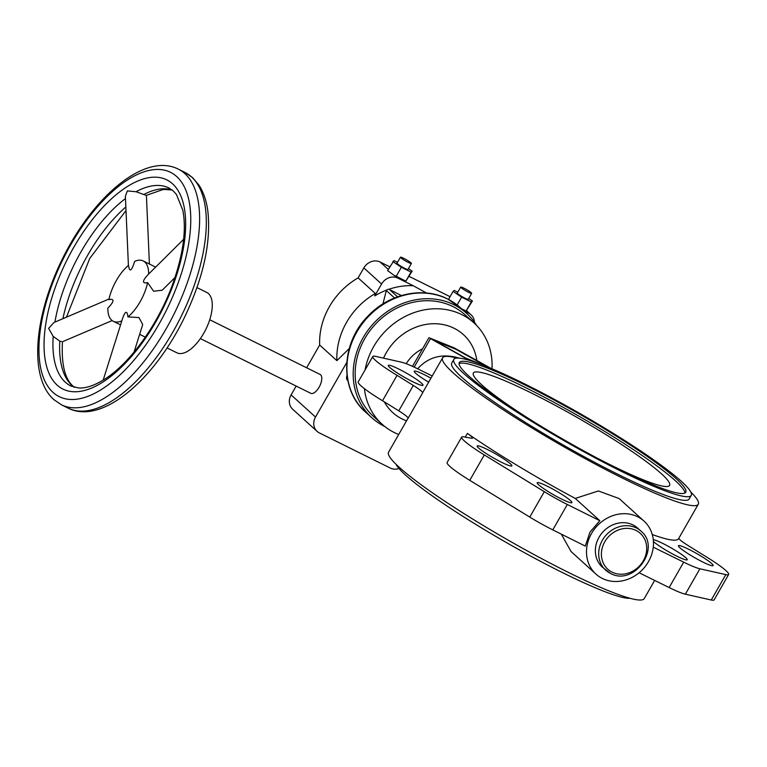 <?xml version="1.0" encoding="UTF-8"?>
<svg xmlns="http://www.w3.org/2000/svg" width="767" height="767" viewBox="0 0 767 767"><rect width="100%" height="100%" fill="white"/><g stroke="black" fill="none" stroke-linecap="round" stroke-linejoin="round"><path stroke-width="1.15" d="M640.982 531.128C661.816 547.954 633.705 586.65 610.427 573.361L602.306 567.091A26.308 23.154 -47.8 0 1 599.056 537.226A26.308 23.154 -47.8 0 1 637.645 528.108L640.982 531.128A26.308 23.154 -47.8 0 0 636.294 527.936A26.308 23.154 -47.8 0 0 602.383 540.246A26.308 23.154 -47.8 0 0 605.633 570.102A26.308 23.154 -47.8 0 0 610.321 573.294M384.766 426.5A70.497 62.06 -47.8 0 1 371.832 417.766A70.497 62.06 -47.8 0 1 363.107 337.748A70.497 62.06 -47.8 0 1 466.547 313.31A70.497 62.06 -47.8 0 1 476.499 325.333M365.111 369.867A68.397 60.209 -47.8 0 1 373.663 346.626A68.397 60.209 -47.8 0 1 474.006 322.917A68.397 60.209 -47.8 0 1 492.011 368.783M398.706 434.486A68.397 60.209 -47.8 0 1 382.129 424.256L373.251 416.213A68.397 60.209 -47.8 0 1 364.785 338.573A68.397 60.209 -47.8 0 1 465.138 314.873L474.006 322.917M459.404 358.151C442.54 353.175 428.619 356.722 417.641 368.793M654.654 580.418L644.261 598.576A147.312 16.932 -150.2 0 1 538.741 557.091A147.312 16.932 -150.2 0 1 399.233 467.285A147.312 16.932 -150.2 0 1 388.591 452.147L408.111 418.073M690.866 492.136A147.312 16.932 -150.2 0 1 698.286 504.235A147.312 16.932 -150.2 0 1 592.766 462.76A147.312 16.932 -150.2 0 1 453.259 372.954A147.312 16.932 -150.2 0 1 442.617 357.815A147.312 16.932 -150.2 0 1 456.806 358.093M467.41 433.413A147.312 16.932 29.8 0 0 575.26 498.416L599.823 520.697L590.005 532.125L585.279 546.094L552.786 529.882A37.88 4.353 -150.2 0 1 529.767 517.083L469.768 480.334A37.88 4.353 -150.2 0 1 447.123 462.511L461.667 437.113A37.88 4.353 -150.2 0 1 465.253 437.161L471.542 438.235A16.836 1.937 29.8 0 0 472.501 438.11A16.836 1.937 29.8 0 0 467.41 433.413L465.262 437.161M644.012 521.09A35.781 31.495 -47.8 0 1 648.441 561.703A35.781 31.495 -47.8 0 1 595.949 574.099A35.781 31.495 -47.8 0 1 591.52 533.496A35.781 31.495 -47.8 0 1 644.012 521.09L619.142 498.55L598.356 490.966L575.26 498.416M652.266 534.513A147.312 16.932 29.8 0 0 678.546 538.712L698.286 504.235M561.3 534.139L571.079 551.559L595.949 574.099M510.438 463.814A19.99 2.301 29.8 0 0 491.513 451.629A19.99 2.301 29.8 0 0 477.189 446.001A19.99 2.301 29.8 0 0 478.637 448.053A19.99 2.301 29.8 0 0 497.572 460.238A19.99 2.301 29.8 0 0 511.886 465.876A19.99 2.301 29.8 0 0 510.438 463.814M421.543 383.212A19.99 2.301 29.8 0 0 402.608 371.027A19.99 2.301 29.8 0 0 388.294 365.389A19.99 2.301 29.8 0 0 389.732 367.451A19.99 2.301 29.8 0 0 408.667 379.636A19.99 2.301 29.8 0 0 422.991 385.264A19.99 2.301 29.8 0 0 421.543 383.212M570.447 500.563A19.99 2.301 29.8 0 0 551.511 488.378A19.99 2.301 29.8 0 0 537.197 482.74A19.99 2.301 29.8 0 0 538.635 484.802A19.99 2.301 29.8 0 0 557.571 496.987A19.99 2.301 29.8 0 0 571.894 502.615A19.99 2.301 29.8 0 0 570.447 500.563M430.949 378.179A19.99 2.301 29.8 0 0 414.209 371.228A19.99 2.301 29.8 0 0 415.656 373.28A19.99 2.301 29.8 0 0 428.676 382.148M653.417 541.435A19.99 2.301 29.8 0 0 653.954 541.943A19.99 2.301 29.8 0 0 672.889 554.129A19.99 2.301 29.8 0 0 687.213 559.766A19.99 2.301 29.8 0 0 685.765 557.705A19.99 2.301 29.8 0 0 668.901 546.65A19.99 2.301 29.8 0 0 653.273 539.7M711.68 563.544A19.99 2.301 29.8 0 0 692.745 551.358A19.99 2.301 29.8 0 0 678.431 545.73A19.99 2.301 29.8 0 0 679.878 547.782A19.99 2.301 29.8 0 0 698.804 559.968A19.99 2.301 29.8 0 0 713.128 565.595A19.99 2.301 29.8 0 0 711.68 563.544M524.455 383.816A136.794 15.723 -150.2 0 1 691.23 495.386A136.794 15.723 -150.2 0 1 620.599 470.986A136.794 15.723 -150.2 0 1 453.824 359.416A136.794 15.723 -150.2 0 1 524.455 383.816M453.824 359.416L451.744 363.05A136.794 15.723 29.8 0 0 461.629 377.105A136.794 15.723 29.8 0 0 618.518 474.61A136.794 15.723 29.8 0 0 689.149 499.01L691.23 495.386M459.059 363.616A130.476 14.995 -150.2 0 1 525.635 387.642A130.476 14.995 -150.2 0 1 684.96 492.989M618.375 468.973A130.476 14.995 -150.2 0 1 459.299 362.551A130.476 14.995 -150.2 0 1 526.68 385.82A130.476 14.995 -150.2 0 1 685.756 492.241A130.476 14.995 -150.2 0 1 618.375 468.973M630.062 598.298A136.794 15.723 -150.2 0 1 562.412 572.575A136.794 15.723 -150.2 0 1 396.012 464.256M534.781 422.425A113.075 13.001 -150.2 0 1 473.21 373.404A113.075 13.001 -150.2 0 1 531.752 393.183A113.075 13.001 -150.2 0 1 669.361 485.732A113.075 13.001 -150.2 0 1 611.222 465.243A113.075 13.001 -150.2 0 1 595.921 457.439M486.911 366.607L456.077 349.359L434.755 340.759L465.598 357.997L486.882 366.655M475.156 362.225L466.317 358.659L430.824 338.813L455.358 348.707L489.03 367.537M470.344 360.643L429.299 337.825L454.169 347.863L490.755 368.256M442.617 357.815L422.876 392.282A147.312 16.932 29.8 0 0 422.655 392.838A16.836 1.937 29.8 0 0 413.308 385.437L397.066 375.341A37.88 4.353 -150.2 0 1 372.772 356.502A37.88 4.353 -150.2 0 1 375.6 356.367L401.524 362.206A37.88 4.353 -150.2 0 1 417.727 368.841L432.214 375.974M678.766 538.319A16.836 1.937 29.8 0 0 688.104 545.558L704.355 555.653A37.88 4.353 -150.2 0 1 728.65 574.493L714.106 599.89A37.88 4.353 -150.2 0 1 711.268 600.015L685.353 594.185A37.88 4.353 -150.2 0 1 669.15 587.551L639.112 572.767M728.65 574.493A37.88 4.353 -150.2 0 1 725.812 574.617L699.897 568.788A37.88 4.353 -150.2 0 1 683.694 562.153L653.254 547.168M599.823 520.697L567.331 504.485A37.88 4.353 -150.2 0 1 544.311 491.685L484.313 454.936A37.88 4.353 -150.2 0 1 461.667 437.113M422.655 392.838L408.111 418.236A16.836 1.937 29.8 0 0 398.763 410.834L382.522 400.738A37.88 4.353 -150.2 0 1 358.218 381.899L372.772 356.502M382.522 400.738L397.066 375.341M382.129 424.256A68.397 60.209 -47.8 0 1 364.402 388.639M306.647 367.776L319.666 345.035A69.241 60.948 -47.8 0 1 329.359 306.733A69.241 60.948 -47.8 0 1 358.131 277.884L363.836 267.923A12.627 11.112 -47.8 0 1 380.116 262.007L389.809 266.82M319.666 345.035L336.886 360.643A69.241 60.948 -47.8 0 1 346.569 322.341A69.241 60.948 -47.8 0 1 375.341 293.493L358.131 277.884M336.886 360.643L349.273 348.496M209.717 319.753L320.079 374.44A10.527 4.842 116.4 0 1 319.101 387.22A10.527 4.842 116.4 0 1 310.731 393.298L200.379 338.602M61.389 341.488L59.797 341.162L53.191 336.387A110.486 50.852 -63.6 0 0 65.329 382.206A110.486 50.852 -63.6 0 0 70.813 385.964L78.416 387.939C85.501 388.505 94.082 385.705 104.139 379.531L105.06 378.936C130.543 362.858 159.047 322.955 173.246 282.582C183.303 253.724 186.506 229.659 182.862 210.398L176.487 194.55L173.294 190.964L168.932 187.973A110.486 50.852 -63.6 0 0 136.037 191.731L127.36 190.925L125.376 196.141L128.405 265.401M121.828 320.865L122.145 319.849C123.487 315.62 124.657 313.157 125.673 312.476C126.756 311.824 127.514 313.31 127.964 316.924A33.671 15.493 -63.6 0 0 140.073 301.843A33.671 15.493 -63.6 0 0 147.619 282.611C144.742 283.224 143.381 282.783 143.534 281.278C143.755 279.734 145.452 277.328 148.645 274.049L183.629 239.323M148.645 274.049A33.671 15.493 -63.6 0 0 143.199 260.943A33.671 15.493 -63.6 0 0 134.656 261.365C133.19 266.207 131.914 269.006 130.821 269.754C129.738 270.406 128.971 268.92 128.53 265.305A33.671 15.493 -63.6 0 0 116.411 280.386A33.671 15.493 -63.6 0 0 108.876 299.619C111.742 299.005 113.104 299.446 112.95 300.952C112.739 302.495 111.033 304.902 107.84 308.181A33.671 15.493 -63.6 0 0 113.295 321.287A33.671 15.493 -63.6 0 0 121.819 320.874M460.718 287.069L457.285 293.052A6.318 0.729 29.8 0 0 464.984 298.2A6.318 0.729 29.8 0 0 468.244 299.331L471.667 293.339A6.318 0.729 29.8 0 0 463.977 288.191A6.318 0.729 29.8 0 0 460.718 287.069A6.318 0.729 29.8 0 0 468.407 292.217A6.318 0.729 29.8 0 0 471.667 293.339M400.451 257.204L397.018 263.186A6.318 0.729 29.8 0 0 404.717 268.335A6.318 0.729 29.8 0 0 407.977 269.466L411.4 263.474A6.318 0.729 29.8 0 0 403.71 258.326A6.318 0.729 29.8 0 0 400.451 257.204A6.318 0.729 29.8 0 0 408.14 262.352A6.318 0.729 29.8 0 0 411.4 263.474M172.115 189.967L163.342 189.43L146.229 195.403L136.037 191.731M167.053 347.93L176.909 352.81A33.671 15.493 -63.6 0 0 203.696 333.367A33.671 15.493 -63.6 0 0 206.812 292.467L196.956 287.587M127.964 316.924L138.932 317.548L142.729 324.527L134.052 352.12M53.191 336.387L48.637 328.381L53.891 322.533L109 299.025M74.332 387.287L73.153 386.29C64.821 378.936 61.264 364.076 62.463 341.737L112.135 320.568M174.991 277.539L162.22 290.204L153.621 291.23L147.619 282.611M397.507 262.333L393.97 260.579L387.632 270.607L397.862 278.105L413.231 285.727A68.014 59.874 132.2 0 0 388.927 289.264L401.409 295.554M392.829 261.537L401.362 267.28L411.026 272.074L412.157 271.115L408.456 268.623M412.157 271.115L405.829 281.144L395.245 275.727M401.362 267.28L396.165 276.35M411.026 272.074L405.829 281.144M426.51 293.013L413.231 285.727M463.709 310.74L468.838 313.281A12.627 11.112 -47.8 0 1 471.091 314.815A12.627 11.112 -47.8 0 1 474.418 322.178M457.774 292.198L454.237 290.444L453.096 291.402L461.629 297.145L471.293 301.939L472.424 300.98L466.096 311.009L461.494 308.727M409.137 276.398L450.076 296.685M472.424 300.98L468.723 298.488M453.096 291.402L448.503 299.427M471.293 301.939L466.096 311.009M461.629 297.145L457.142 304.988M347.902 380.758A18.945 16.673 -47.8 0 1 347.317 380.096A4.209 3.701 -47.8 0 1 346.607 377.115A18.945 16.673 -47.8 0 1 347.01 375.312M382.925 303.924L386.415 290.166A4.209 3.701 -47.8 0 1 388.927 289.264M398.984 468.493A12.627 11.112 -47.8 0 1 390.307 468.071L319.321 432.895A12.627 11.112 -47.8 0 1 317.078 431.37A12.627 11.112 -47.8 0 1 315.515 417.037L346.77 362.465M386.415 290.166A68.014 59.874 132.2 0 0 374.775 295.889L375.341 293.493M374.775 295.889L381.582 284.011A12.627 11.112 -47.8 0 1 397.862 278.105M317.078 431.37L292.668 409.242A12.627 11.112 -47.8 0 1 291.105 394.909L296.167 386.069M612.095 572.153A24.199 21.303 -47.8 0 1 604.799 541.742A24.199 21.303 -47.8 0 1 635.996 530.428A24.199 21.303 -47.8 0 1 643.302 560.83A24.199 21.303 -47.8 0 1 612.095 572.153M460.267 307.615L447.449 298.89C422.799 286.158 388.591 293.838 367.796 316.301C340.816 343.271 339.388 389.655 365.552 412.071A70.497 62.06 -47.8 0 1 356.828 332.044A70.497 62.06 -47.8 0 1 447.707 299.063A70.497 62.06 -47.8 0 1 460.267 307.615L466.547 313.31M383.529 358.151A52.616 46.317 -47.8 0 1 386.213 352.849A52.616 46.317 -47.8 0 1 454.045 328.238A52.616 46.317 -47.8 0 1 476.844 360.48M406.529 420.824A52.616 46.317 -47.8 0 1 402.09 418.935A52.616 46.317 -47.8 0 1 384.277 401.822M406.203 363.702A35.781 31.495 -47.8 0 1 422.569 348.784M669.15 587.551L683.694 562.153M685.353 594.185L699.897 568.788M711.268 600.015L725.812 574.617M552.786 529.882L567.331 504.485M529.767 517.083L544.311 491.685M469.768 480.334L484.313 454.936M398.763 410.834L413.308 385.437M466.154 359.445L466.432 358.966M414.17 367.134L430.392 338.813M184.809 173.582A131.531 60.535 -63.6 0 0 178.28 169.114C144.637 152.087 92.654 196.994 62.376 258.978C34.457 315.179 28.36 377.057 53.815 399.588L61.465 404.823A131.531 60.535 -63.6 0 0 166.094 328.88A131.531 60.535 -63.6 0 0 184.809 173.582M70.852 244.577A125.222 57.63 -63.6 0 0 53.038 392.416A125.222 57.63 -63.6 0 0 158.855 324.374A125.222 57.63 -63.6 0 0 176.669 176.535A125.222 57.63 -63.6 0 0 70.852 244.577M68.167 408.14A131.531 60.535 -63.6 0 0 172.796 332.197A131.531 60.535 -63.6 0 0 191.501 176.899A131.531 60.535 -63.6 0 0 184.972 172.431L192.632 177.666L198.95 185.115C203.485 192.133 206.438 200.705 207.809 210.848C211.251 242.132 203.447 277.712 184.406 317.576C154.196 379.895 101.925 425.244 68.167 408.14L61.465 404.823M125.481 198.567A110.486 50.852 -63.6 0 0 81.043 251.758A110.486 50.852 -63.6 0 0 54.917 322.102M125.846 206.994A110.486 50.852 -63.6 0 0 87.745 255.085A110.486 50.852 -63.6 0 0 62.904 318.688M171.933 189.833A110.486 50.852 -63.6 0 0 143.803 194.482M172.517 183.792A116.805 53.757 -63.6 0 0 73.805 247.262A116.805 53.757 -63.6 0 0 57.189 385.159A116.805 53.757 -63.6 0 0 155.893 321.689A116.805 53.757 -63.6 0 0 172.517 183.792M59.797 341.162A110.486 50.852 -63.6 0 0 72.021 385.523A110.486 50.852 -63.6 0 0 74.111 387.22M466.221 310.903L468.838 313.281M380.116 262.007L388.303 269.438M347.863 380.585L347.317 380.096M397.555 296.81L389.272 289.312M394.535 297.96L386.213 290.415M347.355 377.795L346.607 377.115M363.836 267.923L381.582 284.011M291.105 394.909L315.515 417.037M428.897 337.739L412.502 366.358M365.552 412.071L371.832 417.766M122.145 319.849L103.171 380.135M113.295 321.287L120.563 324.882M139.642 334.345L145.327 337.164M143.199 260.943L155.624 267.108M66.441 317.183L89.758 258.402L126.009 210.57M178.28 169.114L184.972 172.431M146.401 195.307L149.412 264.03M471.091 314.815L466.509 310.664"/></g></svg>
